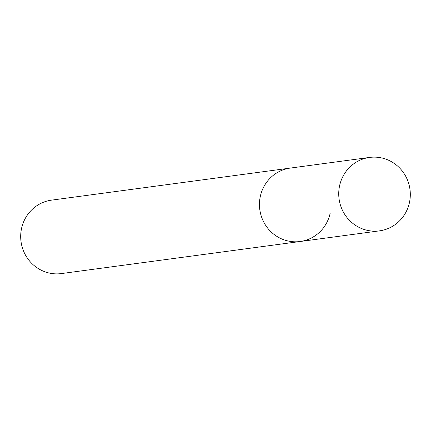 <?xml version="1.0" encoding="UTF-8"?>
<svg xmlns="http://www.w3.org/2000/svg" width="431" height="431" viewBox="0 0 431 431"><rect width="100%" height="100%" fill="white"/><g stroke="black" fill="none" stroke-linecap="round" stroke-linejoin="round"><path stroke-width="0.65" d="M369.588 157.428A37.044 35.768 82.4 0 0 339.59 185.745A37.044 35.768 82.4 0 0 379.452 230.86A37.044 35.768 82.4 0 0 409.45 202.543A37.044 35.768 82.4 0 0 369.588 157.428L290.316 168.074A37.044 35.768 82.4 0 0 260.313 196.391A37.044 35.768 82.4 0 1 290.316 168.074L51.548 200.14A37.044 35.768 82.4 0 0 21.55 228.457A37.044 35.768 82.4 0 0 61.412 273.572L300.175 241.505A37.044 35.768 82.4 0 0 330.178 213.189M300.175 241.505A37.044 35.768 82.4 0 1 260.313 196.391A37.044 35.768 82.4 0 0 300.175 241.505L379.452 230.86"/></g></svg>
